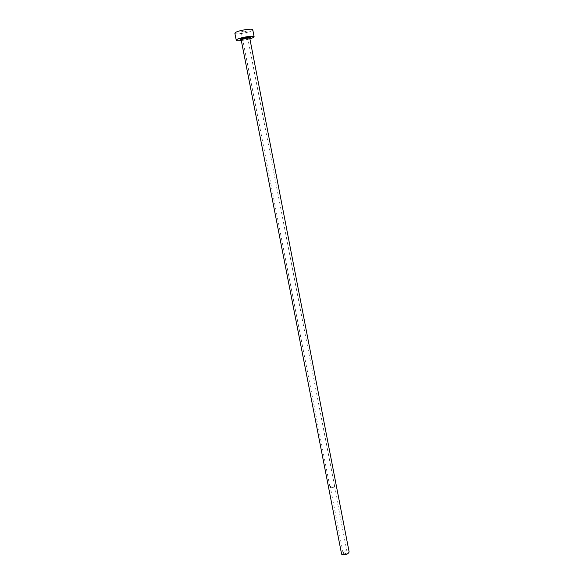 <?xml version="1.0" encoding="UTF-8"?>
<svg xmlns="http://www.w3.org/2000/svg" width="584" height="584" viewBox="0 0 584 584"><rect width="100%" height="100%" fill="white"/><g stroke="black" fill="none" stroke-linecap="round" stroke-linejoin="round"><path stroke-width="0.44" stroke-dasharray="2.92 2.19" d="M330.493 487.348L330.274 487.063C330.967 485.976 332.238 485.618 334.092 485.99L334.325 486.275C333.625 487.363 332.354 487.72 330.493 487.348M343.377 553.464L343.144 553.121C343.793 551.865 345.042 551.493 346.896 552.004L347.137 552.347C346.487 553.603 345.232 553.982 343.377 553.464M246.222 31.244C244.112 32.054 242.455 32.317 241.25 32.025L241.426 31.813C243.535 31.003 245.192 30.74 246.397 31.025L246.222 31.244M330.223 487.443L329.967 487.122C330.763 485.873 332.23 485.457 334.362 485.888L334.625 486.216C333.829 487.465 332.362 487.874 330.223 487.443M341.151 553.523C342.436 551.004 344.94 550.259 348.648 551.267L349.13 551.968M234.87 33.252C234.783 34.931 249.047 32.675 252.127 30.543L252.777 29.769M240.966 40.639L249.894 38.902M249.769 38.055L240.769 39.807M240.856 40.099C240.791 40.895 247.952 39.748 249.477 38.719L249.791 38.361M343.144 553.121L330.274 487.063M329.967 487.122L241.25 32.025M334.625 486.216L246.397 31.025M347.137 552.347L334.325 486.275"/><path stroke-width="0.88" d="M249.791 38.361L349.13 551.968C347.83 554.486 345.327 555.231 341.611 554.201L241.156 39.748C242.637 38.719 249.886 37.559 249.791 38.361L249.777 37.617C250.784 36.653 241.637 38.004 240.674 39.157L240.856 40.099M249.894 38.902L253.471 37.515L254.12 36.777C254.332 35.164 239.747 37.5 236.834 39.559L236.25 40.252C236.483 40.778 238.053 40.909 240.966 40.639M254.12 36.777L252.777 29.769C252.967 28.076 238.36 30.39 235.454 32.529L234.87 33.252L236.25 40.252M240.769 39.807L240.396 39.121C242.564 37.653 252.675 36.42 249.959 37.945L249.769 38.055"/></g></svg>

